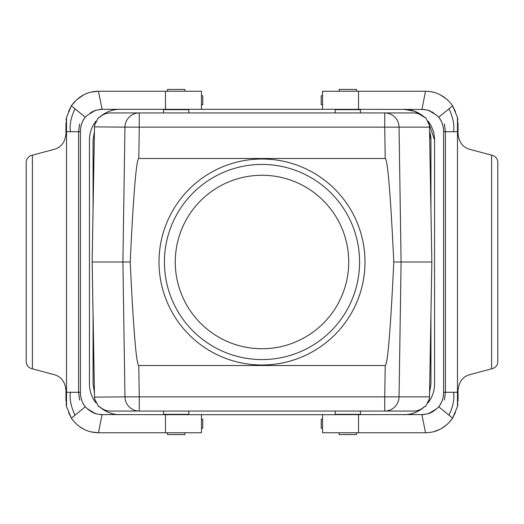<?xml version="1.0" encoding="UTF-8"?>
<svg xmlns="http://www.w3.org/2000/svg" width="524" height="524" viewBox="0 0 524 524"><rect width="100%" height="100%" fill="white"/><g stroke="black" fill="none" stroke-linecap="round" stroke-linejoin="round"><path stroke-width="0.79" d="M356.503 432.752L356.503 434.56L339.152 434.56L339.152 432.752M184.848 432.752L184.848 434.56L167.497 434.56L167.497 432.752M167.497 91.248L167.497 89.44L184.848 89.44L184.848 91.248M339.152 91.248L339.152 89.44L356.503 89.44L356.503 91.248M424.46 406.552L425.521 406.552L424.46 406.552C421.401 409.493 417.792 410.993 413.626 411.071L110.374 411.071C106.208 410.993 102.599 409.493 99.54 406.552L98.479 406.552L99.54 406.552M395.496 411.071L384.734 411.071A14.456 14.312 -90 0 0 399.046 396.865L384.734 396.865L385.212 365.516L138.788 365.516A828.359 14.456 -90.9 0 1 130.221 262A828.359 14.456 90.9 0 1 138.788 158.484L385.212 158.484A828.359 14.456 89.1 0 1 393.779 262A828.359 14.456 -89.1 0 1 385.212 365.516M138.788 365.516L139.266 396.865L124.954 396.865A14.456 14.312 90 0 0 139.266 411.071L117.828 411.071M99.54 117.448L98.479 117.448L99.54 117.448C102.599 114.507 106.208 113.007 110.374 112.929L413.626 112.929C417.792 113.007 421.401 114.507 424.46 117.448L425.521 117.448L424.46 117.448M385.212 158.484L384.734 127.136L139.266 127.136L139.266 112.929L117.828 112.929M395.496 112.929L384.734 112.929A14.456 14.312 -90 0 1 399.046 127.136L401.089 262L393.779 262M384.734 112.929L384.734 127.136L429.49 127.136A14.456 14.312 -90 0 0 429.287 124.928L425.521 117.448M130.221 262L92.152 262L94.51 397.133L124.954 396.865L122.911 262L124.954 127.136L94.51 126.867L92.152 262M138.788 158.484L139.266 127.136L124.954 127.136A14.456 14.312 90 0 1 139.266 112.929M429.49 126.867L429.287 124.928M429.497 127.136L431.848 262L401.089 262L399.046 396.865L429.49 396.865A14.456 14.312 90 0 1 429.287 399.072L429.49 397.133M98.479 117.448L94.713 124.928A14.456 14.312 90 0 0 94.51 127.136M94.713 124.928L94.51 126.867M425.521 406.552L429.287 399.072M431.848 262L429.497 396.865M94.51 397.133L94.713 399.072A14.456 14.312 -90 0 1 94.51 396.865M94.713 399.072L98.479 406.552M181.887 295.222A86.729 86.729 0 0 1 273.286 176.005A86.729 86.729 0 0 1 330.827 314.773A86.729 86.729 0 0 1 181.887 295.222M359.575 262A97.575 97.575 0 0 1 262 359.575A97.575 97.575 0 0 1 164.425 262A97.575 97.575 0 0 1 262 164.425A97.575 97.575 0 0 1 359.575 262M166.861 301.451A102.992 102.992 0 0 1 275.401 159.886A102.992 102.992 0 0 1 343.737 324.664A102.992 102.992 0 0 1 166.861 301.451M94.431 131.511L93.056 140.032L93.056 210.242M430.944 210.242L430.944 140.032A27.104 27.104 0 0 0 429.569 131.511L430.944 140.032M429.569 392.489L430.944 383.968L430.944 313.758M403.84 414.681A30.72 30.72 0 0 0 424.663 406.552M428.088 402.825A30.72 30.72 0 0 0 434.56 383.968L434.56 140.032A30.72 30.72 0 0 0 428.088 121.175L434.56 140.032M424.663 117.448A30.72 30.72 0 0 0 403.84 109.32L414.589 111.258L424.663 117.448M335.177 112.929L335.177 109.68L335.543 109.32L188.457 109.32L188.823 109.68L163.527 109.68L163.888 109.32M120.16 109.32A30.72 30.72 0 0 0 99.337 117.448M95.912 121.175A30.72 30.72 0 0 0 89.44 140.032L89.44 383.968A30.72 30.72 0 0 0 95.912 402.825M99.337 406.552A30.72 30.72 0 0 0 120.16 414.681M188.823 411.071L188.823 414.32L188.457 414.681L335.543 414.681L335.177 414.32L360.473 414.32L360.112 414.681M93.056 313.758L93.056 383.968L94.431 392.489M335.177 109.68L360.473 109.68L360.112 109.32M188.823 414.32L163.527 414.32L163.888 414.681M439.413 405.89L438.68 406.755A17.515 10.945 91.2 0 0 439.413 405.89A17.515 10.945 91.2 0 0 441.85 401.535A17.515 10.945 91.2 0 0 441.942 401.299A17.515 10.945 91.2 0 0 442.826 398.469A17.515 10.945 91.2 0 0 443.592 392.673A17.515 10.945 91.2 0 0 443.599 392.279L445.4 392.279L444.391 400.048M424.289 414.569L322.529 414.681L322.529 419.2L321.232 419.2L321.232 428.232L322.529 428.232L322.529 432.752L425.527 432.752L421.912 414.681L428.54 413.672L436.97 408.55L438.673 406.748L448.963 415.185C453.044 406.696 454.577 399.059 453.574 392.279L445.4 392.279L444.607 398.744M443.592 392.358A17.377 10.84 91.3 0 1 442.479 399.727M441.981 122.799C442.518 123.435 439.59 117.959 438.673 117.252L452.631 105.802L457.485 117.514L457.485 406.486L458.048 390.288C458.893 381.708 462.908 376.468 470.1 374.581L492.442 368.595A7.225 7.225 0 0 0 497.8 361.612L497.8 162.388A7.225 7.225 0 0 0 492.442 155.405L491.604 155.176L491.604 368.824M447.66 424.008L452.631 418.198L457.485 406.486M425.527 432.752C436.544 432.621 445.577 427.767 452.631 418.198L448.963 415.185M457.491 392.279L453.574 392.279M457.485 117.514L458.048 133.712C458.893 142.292 462.908 147.532 470.1 149.419L491.604 155.176M452.631 418.198L455.461 412.375M457.531 406.303L457.884 403.991M458.035 401.03L458.048 392.279M433.224 431.861L439.518 429.542M441.693 428.35L447.26 424.355M429.654 413.279L430.381 412.951M431.861 412.165L432.444 411.825M433.269 411.301L436.905 408.615M457.491 131.721L443.592 131.721L443.592 392.659M444.607 125.256L445.4 131.721L445.4 392.279M432.248 91.923L433.341 92.165M440.311 94.864L446.481 98.997M447.169 99.573L447.915 100.215M424.591 109.464L358.521 109.32L358.521 91.248L322.529 91.248L322.529 109.32L358.521 109.32M322.529 109.32L322.529 104.8L321.232 104.8L321.232 95.768L322.529 95.768L322.529 91.248M421.944 109.32L425.527 91.248L358.521 91.248M425.527 91.248C436.603 91.412 445.636 96.259 452.631 105.802L455.461 111.625M457.524 117.69L457.884 120.029M458.035 122.963L458.048 131.721M448.963 108.815C453.044 117.304 454.577 124.941 453.574 131.721M444.391 123.952L445.4 131.721M439.413 118.11L438.68 117.245A17.515 10.945 -91.2 0 1 439.413 118.11A17.515 10.945 -91.2 0 1 441.85 122.465A17.515 10.945 -91.2 0 1 441.942 122.701A17.515 10.945 -91.2 0 1 442.826 125.531A17.515 10.945 -91.2 0 1 443.592 131.328A17.515 10.945 -91.2 0 1 443.599 131.721L443.592 392.279M443.592 131.642A17.377 10.84 -91.3 0 0 442.479 124.273M429.66 110.721L430.361 111.042M431.861 111.835L432.444 112.182M438.686 117.245L436.97 115.45L428.54 110.328L422.613 109.32M84.587 118.11L85.32 117.245A17.515 10.945 -88.8 0 0 84.587 118.11A17.515 10.945 -88.8 0 0 82.15 122.465A17.515 10.945 -88.8 0 0 82.058 122.701A17.515 10.945 -88.8 0 0 81.174 125.531A17.515 10.945 -88.8 0 0 80.408 131.328A17.515 10.945 -88.8 0 0 80.401 131.721L78.6 131.721L79.393 125.256M82.019 401.201C81.482 400.565 84.41 406.041 85.327 406.748L84.587 405.89A17.515 10.945 88.8 0 1 82.15 401.535A17.515 10.945 88.8 0 1 82.058 401.299A17.515 10.945 88.8 0 1 81.174 398.469A17.515 10.945 88.8 0 1 80.408 392.673A17.515 10.945 88.8 0 1 80.401 392.279L80.408 131.341M201.471 432.752L201.471 414.681L201.471 419.2L202.768 419.2L202.768 428.232L201.471 428.232L201.471 432.752L98.473 432.752C87.325 432.555 78.286 427.702 71.369 418.198L85.314 406.755A17.515 10.945 88.8 0 1 84.587 405.89M99.684 414.563L165.479 414.681L165.479 432.752M201.471 414.681L165.479 414.681M90.75 92.145L98.473 91.248L102.088 109.32L201.471 109.32L201.471 104.8L202.768 104.8L202.768 95.768L201.471 95.768L201.471 91.248L201.471 109.32M68.539 412.375L71.369 418.198L66.515 406.486L66.515 117.514L65.952 133.712C65.107 142.292 61.092 147.532 53.9 149.419L31.558 155.405A7.225 7.225 0 0 0 26.2 162.388L26.2 361.612A7.225 7.225 0 0 0 31.558 368.595L32.396 368.824L32.396 155.176M66.515 406.486L65.952 390.288C65.107 381.708 61.092 376.468 53.9 374.581L32.396 368.824M76.766 99.626L71.369 105.802C78.299 96.285 87.338 91.438 98.473 91.248L201.471 91.248M83.938 94.733L76.818 99.58M66.515 117.514L71.369 105.802L68.539 111.625M66.469 117.697L66.116 120.009M65.965 122.97L65.952 131.721M71.369 105.802L75.037 108.815C70.956 117.304 69.423 124.941 70.426 131.721L78.6 131.721L79.609 123.952M66.509 131.721L70.426 131.721M75.037 108.815L85.327 117.252L87.03 115.45L95.46 110.328L102.088 109.32L99.698 109.437M80.408 131.642A17.377 10.84 -88.7 0 1 81.521 124.273M92.139 111.835L91.556 112.182M66.509 392.279L80.401 392.279L80.408 131.721M102.049 414.681L98.473 432.752L90.763 431.861M84.01 429.307L80.1 426.936M79.393 398.744L78.6 392.279L78.6 131.721M66.476 406.31L66.116 403.971M65.965 401.037L65.952 392.279M75.037 415.185C70.956 406.696 69.423 399.059 70.426 392.279M79.609 400.048L78.6 392.279M80.408 392.358A17.377 10.84 88.7 0 0 81.521 399.727M94.34 413.279L93.639 412.958M90.731 411.301L87.095 408.615L92.663 412.46M92.139 412.165L91.556 411.818M85.314 406.755L87.03 408.55L95.46 413.672L101.387 414.681M139.266 411.071L139.266 396.865L384.734 396.865L384.734 411.071M358.521 432.752L358.521 414.681M165.479 91.248L165.479 109.32M360.473 112.929L360.473 109.68M188.823 112.929L188.823 109.68M163.527 112.929L163.527 109.68M335.177 411.071L335.177 414.32M360.473 411.071L360.473 414.32M163.527 411.071L163.527 414.32M441.981 401.201C442.518 400.565 439.59 406.041 438.673 406.748M441.942 401.299L442.826 398.469M322.529 432.752L322.529 414.681M442.066 400.978L442.904 398.135M427.774 413.888L433.97 410.829L430.296 412.991M430.892 412.696L431.481 412.381M432.582 411.74L433.073 411.425M441.942 122.701L442.826 125.531M443.592 131.341L443.592 131.721M442.904 125.865L442.066 123.022M427.774 110.112L433.97 113.171M432.195 112.031L432.804 112.398M82.058 122.701L81.174 125.531M82.019 122.799C81.482 123.435 84.41 117.959 85.327 117.252M81.934 123.022L81.096 125.865M96.226 110.112L90.03 113.171L93.776 110.977M92.06 111.881L91.49 112.221M82.058 401.299L81.174 398.469M80.408 392.659L80.408 392.279M81.096 398.135L81.934 400.978M96.226 413.888L90.03 410.829"/></g></svg>
